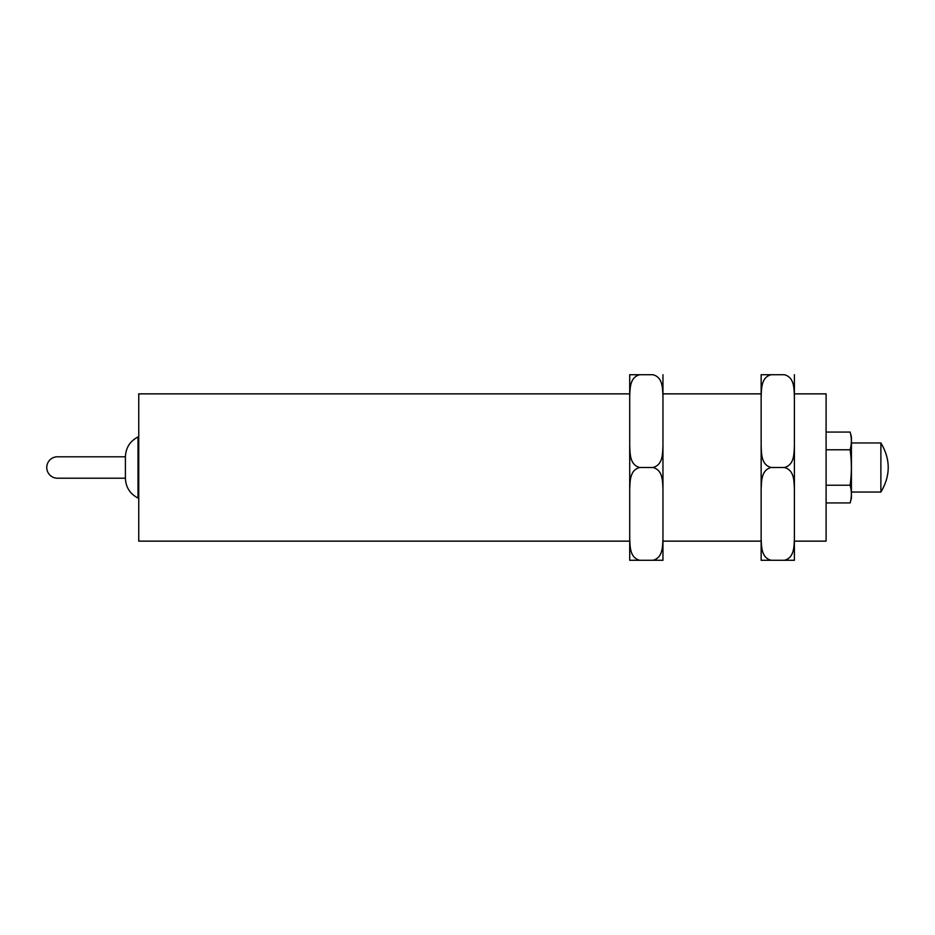 <?xml version="1.0" encoding="UTF-8"?>
<svg xmlns="http://www.w3.org/2000/svg" width="935" height="935" viewBox="0 0 935 935"><rect width="100%" height="100%" fill="white"/><g stroke="black" fill="none" stroke-linecap="round" stroke-linejoin="round"><path stroke-width="1.4" d="M125.407 456.794L125.407 478.206L57.456 478.206A10.706 10.706 0 0 1 46.75 467.5A10.706 10.706 0 0 1 57.456 456.794L125.407 456.794C125.804 447.76 130.012 441.145 138.018 436.949L138.754 436.774M629.711 396.358C630.143 388.925 629.571 377.272 639.762 374.725L629.711 374.725L629.711 560.275L652.91 560.275L656.265 559.27M629.711 489.145C630.143 481.712 629.571 470.048 639.762 467.5L652.91 467.5C663.102 464.952 662.518 453.288 662.962 445.855L662.962 396.358C662.518 388.925 663.125 377.319 652.91 374.725L639.762 374.725L636.408 375.73M629.711 374.725L639.762 374.725M662.962 560.275L652.91 560.275L662.962 560.275L662.962 538.642C662.518 546.075 663.102 557.727 652.91 560.275M639.762 560.275C629.547 557.681 630.155 546.075 629.711 538.642M652.91 467.5C663.125 470.106 662.518 481.7 662.962 489.145L662.962 538.642M639.762 467.5C629.547 464.894 630.155 453.3 629.711 445.855M662.962 396.358L662.962 374.725M662.962 445.855L662.962 489.145M880.887 492.044C890.658 475.681 890.658 459.319 880.887 442.956L880.887 492.044L851.423 492.044M629.711 393.857L138.754 393.857L138.754 541.143L629.711 541.143M794.399 393.857L826.096 393.857L826.096 541.143L794.399 541.143M761.148 541.143L662.962 541.143M826.096 502.936L850.114 502.936C851.785 497.023 851.785 491.12 850.114 485.218L826.096 485.218M826.096 432.063L850.114 432.063C851.785 437.977 851.785 443.88 850.114 449.782C851.785 443.88 851.785 437.977 850.114 432.063L851.423 436.972L851.423 498.028L850.114 502.936M826.096 449.782L850.114 449.782C851.785 461.598 851.785 473.402 850.114 485.218M761.148 396.358C761.581 388.925 761.008 377.272 771.2 374.725L761.148 374.725L761.148 560.275L784.348 560.275L787.702 559.27M761.148 489.145C761.581 481.712 761.008 470.048 771.2 467.5L784.348 467.5C794.54 464.952 793.955 453.288 794.399 445.855L794.399 396.358C793.955 388.925 794.563 377.319 784.348 374.725L771.2 374.725L767.845 375.73M761.148 374.725L771.2 374.725M794.399 560.275L784.348 560.275L794.399 560.275L794.399 538.642C793.955 546.075 794.54 557.727 784.348 560.275M771.2 560.275C760.985 557.681 761.593 546.075 761.148 538.642M784.348 467.5C794.563 470.106 793.955 481.7 794.399 489.145L794.399 538.642M771.2 467.5C760.985 464.894 761.593 453.3 761.148 445.855M794.399 396.358L794.399 374.725M794.399 445.855L794.399 489.145M125.407 478.206C125.781 487.252 129.977 493.867 138.018 498.051L138.018 436.949M138.018 498.051L138.754 498.226M880.887 442.956L851.423 442.956M761.148 393.857L662.962 393.857"/></g></svg>
